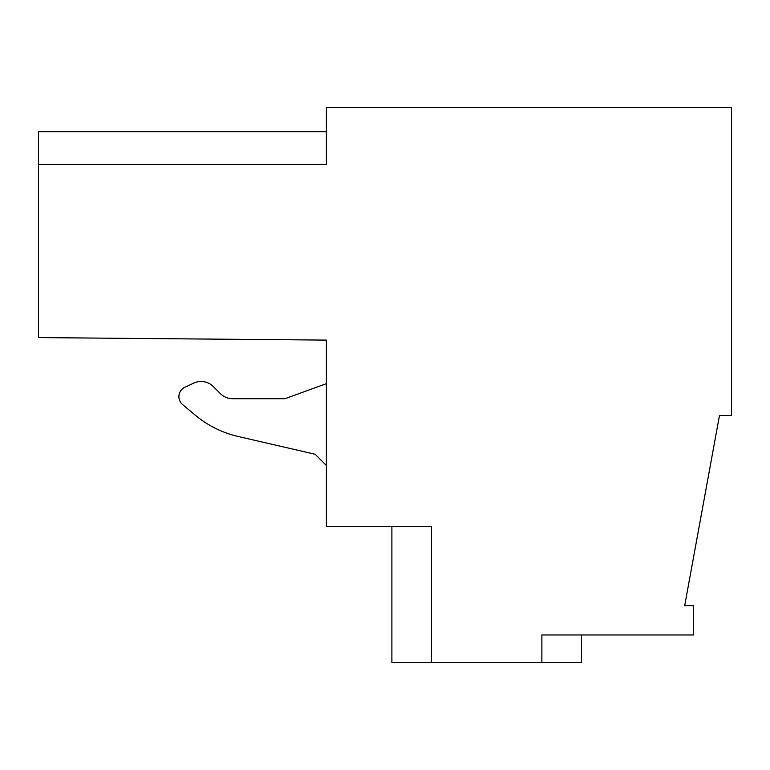 <?xml version="1.0" encoding="UTF-8"?>
<svg xmlns="http://www.w3.org/2000/svg" width="770" height="770" viewBox="0 0 770 770"><rect width="100%" height="100%" fill="white"/><g stroke="black" fill="none" stroke-linecap="round" stroke-linejoin="round"><path stroke-width="1.16" d="M541.878 662.547L431.547 662.547L431.547 526.362L326.384 526.362L326.384 340.109L38.5 337.597L38.5 164.414L326.384 164.414L326.384 107.454L731.5 107.454L731.5 415.54L719.469 415.54L684.694 605.653L693.577 605.653L693.577 634.961L541.878 634.961L541.878 662.547L581.523 662.547L581.523 634.961M391.892 526.362L391.892 662.547L431.547 662.547M38.5 164.414L38.5 131.66L326.384 131.66M285.016 398.716L326.384 383.653L285.016 398.716L232.617 398.716A17.238 17.238 0 0 1 220.422 393.672L213.28 386.521A17.238 17.238 0 0 0 193.809 383.094L184.867 387.262A10.347 10.347 0 0 0 182.586 404.558L194.743 414.751A103.43 103.43 0 0 0 238.171 436.484L315.18 454.262L326.384 465.475M213.28 386.521L220.422 393.672A17.238 17.238 0 0 0 232.617 398.716M193.809 383.094L184.867 387.262M182.586 404.558L194.743 414.751M238.171 436.484L315.18 454.262"/></g></svg>
